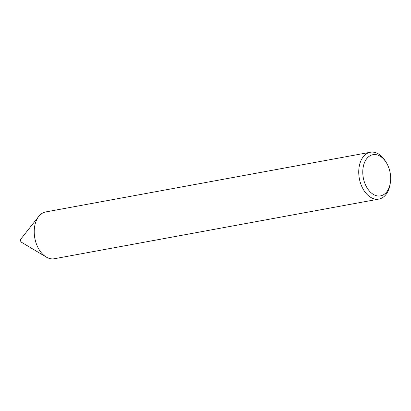 <?xml version="1.0" encoding="UTF-8"?>
<svg xmlns="http://www.w3.org/2000/svg" width="411" height="411" viewBox="0 0 411 411"><rect width="100%" height="100%" fill="white"/><g stroke="black" fill="none" stroke-linecap="round" stroke-linejoin="round"><path stroke-width="0.62" d="M390.209 183.66L389.916 185.197A23.802 15.52 -100.4 0 1 378.896 199.078L54.38 258.735A23.802 15.52 -100.4 0 1 46.232 257.039L21.49 242.264A1.906 1.243 -100.4 0 1 20.55 239.906A1.906 1.243 -100.4 0 1 20.894 239.012L38.762 216.407A23.802 15.52 -100.4 0 1 45.775 211.922L370.29 152.265A23.802 15.52 -100.4 0 1 385.528 161.318L386.345 162.648A20.946 13.655 79.6 0 0 372.402 154.798A20.946 13.655 79.6 0 0 362.995 168.433A20.946 13.655 79.6 0 0 373.666 194.578A20.946 13.655 79.6 0 0 390.209 183.66A20.946 13.655 79.6 0 0 390.45 182.124A20.946 13.655 79.6 0 0 386.345 162.648M46.232 257.039A23.802 15.52 -100.4 0 1 34.478 227.55A23.802 15.52 -100.4 0 1 38.762 216.407M378.896 199.078A23.802 15.52 -100.4 0 1 358.993 167.894A23.802 15.52 -100.4 0 1 370.29 152.265"/></g></svg>
